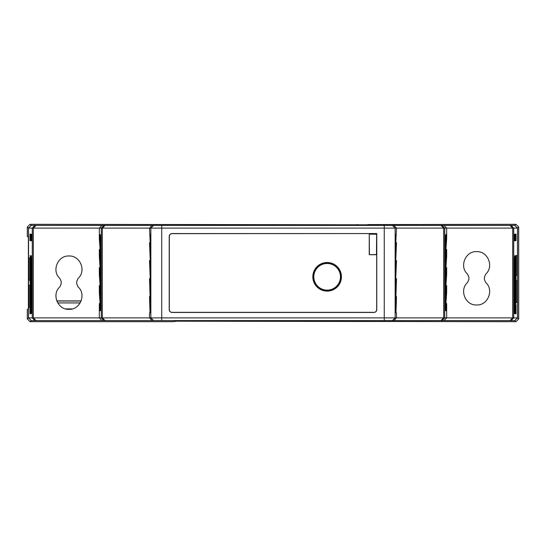 <?xml version="1.0" encoding="UTF-8"?>
<svg xmlns="http://www.w3.org/2000/svg" width="546" height="546" viewBox="0 0 546 546"><rect width="100%" height="100%" fill="white"/><g stroke="black" fill="none" stroke-linecap="round" stroke-linejoin="round"><path stroke-width="0.82" d="M28.542 317.888L32.262 317.888L32.262 228.112L28.542 228.112L28.542 317.888L31.258 320.604L514.741 320.604L517.458 317.888L517.458 228.112L514.741 225.396L31.258 225.396L28.542 228.112M34.917 225.396L32.262 228.112L33.313 228.112L33.313 317.888L99.324 317.888L101.959 320.604M29.832 280.112L28.781 280.112L28.781 257.999L29.832 257.999L29.832 280.112L28.781 280.112M28.788 307.316L28.788 285.203L29.832 285.203L29.832 307.316L28.788 307.316L29.832 307.296M30.822 240.718L31.45 240.759L31.081 234.22L30.453 234.152L30.822 240.718L31.306 240.172M29.989 240.65L30.426 240.69L29.989 234.104L29.989 240.65L30.508 240.11M32.009 304.47L29.989 268.987L29.989 279.921L31.893 313.424L32.009 304.47M31.504 313.506L29.989 286.95L29.989 297.884L30.883 313.629L31.504 313.506M30.487 313.704L29.989 304.914L29.989 313.807L30.487 313.704M30.658 255.787L32.009 279.518L32.009 268.536L31.279 255.74L30.658 255.787L31.313 256.32M31.477 234.268L32.009 234.323L32.009 240.8L31.477 234.268M29.989 261.957L32.009 297.481L32.009 286.507L30.262 255.815L29.989 261.957L30.61 261.923M405.507 320.604L435.387 320.604M110.613 320.604L140.493 320.604M101.959 225.396L99.324 228.112L99.324 238.657L100.955 261.916L100.955 272.829L99.324 249.597L99.324 256.627L100.955 279.88L100.955 290.8L99.324 267.567L99.324 274.59L100.955 297.843L100.955 308.763L99.324 285.531L99.324 292.554L100.587 310.613L99.829 310.688L99.324 303.494L99.324 317.888L101.276 317.888L101.276 228.112L33.313 228.112M100.089 249.549L99.324 249.597M100.089 267.513L99.324 267.567M100.089 285.476L99.324 285.531M100.089 303.44L99.324 303.494M76.72 281.565L76.72 283.749L78.044 286.875C86.521 294.137 80.31 309.964 68.973 309.323C57.644 309.964 51.385 294.178 59.883 286.868L61.207 283.743L61.207 281.572L59.883 278.446C51.351 271.034 57.678 255.391 68.96 255.999C80.248 255.391 86.575 271.034 78.044 278.44L76.72 281.565M103.911 225.396L101.269 228.112L102.32 228.112L102.32 317.888L149.508 317.888L152.163 320.604M99.522 234.466L100.3 234.644L100.955 243.946L100.955 254.866L99.522 234.466M140.493 225.396L110.613 225.396M435.387 225.396L405.507 225.396M511.083 320.604L513.738 317.888L517.458 317.888M517.458 228.112L513.738 228.112L513.738 317.888L512.687 317.888L512.687 228.112L513.738 228.112L511.083 225.396M516.175 302.464L516.175 280.535L517.192 280.542L517.192 302.457L516.175 302.464M516.188 275.259L516.188 255.508L517.205 255.514L517.205 275.252L516.188 275.259M515.178 240.718L514.55 240.759L514.919 234.22L515.547 234.152L515.178 240.718L514.694 240.172M516.011 240.65L515.574 240.69L516.011 234.104L516.011 240.65L515.492 240.11M513.991 304.47L516.011 268.987L516.011 279.921L514.107 313.424L513.991 304.47M514.496 313.506L516.011 286.95L516.011 297.884L515.117 313.629L514.496 313.506M515.513 313.704L516.011 304.914L516.011 313.807L515.513 313.704M515.342 255.787L513.991 279.518L513.991 268.536L514.721 255.74L515.342 255.787L514.687 256.333M513.991 234.323L514.523 234.268L513.991 240.8L513.991 234.323M513.991 286.507L515.738 255.815L516.011 261.957L513.991 297.481L513.991 286.507M512.687 228.112L446.676 228.112L446.676 238.657L445.045 261.916L445.045 272.829L446.676 249.597L446.676 256.627L445.045 279.88L445.045 290.8L446.676 267.567L446.676 274.59L445.045 297.843L445.045 308.763L446.676 285.531L446.676 292.554L445.413 310.613L446.171 310.688L446.676 303.494L446.676 317.888L512.687 317.888M446.676 303.494L445.911 303.44M446.676 285.531L445.911 285.476M446.676 267.567L445.911 267.513M446.676 249.597L445.911 249.549M468.871 277.211L468.871 279.395L467.547 282.521C459.07 289.796 465.288 305.61 476.624 304.968C487.953 305.61 494.205 289.817 485.708 282.521L484.384 279.395L484.384 277.218L485.708 274.092C494.212 266.782 487.947 250.996 476.617 251.645C465.281 250.996 459.077 266.83 467.547 274.085L468.871 277.211M442.089 225.396L444.731 228.112L444.724 317.888L443.68 317.888L443.68 228.112L446.676 228.112L444.041 225.396M442.089 320.604L444.731 317.888L446.676 317.888L444.041 320.604M446.191 234.493L445.045 254.866L445.045 243.946L445.7 234.644L446.191 234.493M395.87 296.526L396.492 296.567L395.966 312.838L396.492 312.94L396.492 317.888L443.68 317.888M443.68 228.112L396.492 228.112L395.4 250.88L395.4 261.787L396.492 242.67L395.4 268.85L395.4 279.75L396.492 260.633L395.4 286.814L395.4 297.72L396.492 278.603L395.4 312.721L396.492 296.567M396.492 278.603L395.87 278.556M396.492 260.633L395.87 260.592M396.492 242.67L395.87 242.629M392.424 225.396L395.147 228.112L396.492 228.112L393.837 225.396M150.13 296.526L149.508 296.567L150.034 312.838L149.508 312.94L149.508 317.888L396.492 317.888L393.837 320.604M395.918 234.712L395.4 243.823L395.4 234.766L395.918 234.712M392.424 320.604L395.147 317.888L395.147 228.112L149.508 228.112L150.6 250.88L150.6 261.787L149.508 242.67L150.6 268.85L150.6 279.75L149.508 260.633L150.6 286.814L150.6 297.72L149.508 278.603L150.6 312.721L149.508 296.567M150.13 242.629L149.508 242.67M150.13 260.592L149.508 260.633M150.13 278.556L149.508 278.603M152.163 225.396L149.508 228.112L102.32 228.112M150.082 234.712L150.6 243.823L150.6 234.766L150.082 234.712M172.072 312.442L373.928 312.442A2.853 2.853 0 0 0 376.781 309.589L376.781 233.558L172.072 233.654A2.757 2.757 0 0 0 169.315 236.411L169.315 309.589A2.757 2.757 0 0 0 172.072 312.346L172.072 312.442A2.853 2.853 0 0 1 169.219 309.589L169.219 236.411A2.853 2.853 0 0 1 172.072 233.558L376.781 233.558M369.233 233.654L369.233 254.709L376.685 254.709L376.685 309.589A2.757 2.757 0 0 1 373.928 312.346L172.072 312.346M369.233 254.709L376.481 254.532L376.644 233.688L376.481 254.532M369.233 233.688L369.403 254.532M313.807 276.808A13.329 13.329 0 0 1 327.136 263.479A13.329 13.329 0 0 1 340.465 276.808A13.329 13.329 0 0 1 327.136 290.138A13.329 13.329 0 0 1 313.807 276.808M369.403 233.831L376.481 233.831M513.67 240.247L514.148 240.793M516.011 279.921L515.39 279.886M516.011 297.884L515.39 297.85M517.192 302.457L516.175 302.423M516.175 280.576L517.192 280.542M516.188 255.548L517.205 255.514M517.205 275.252L516.188 275.218M515.492 256.374L516.011 255.835M516.011 261.957L515.39 261.923M29.989 297.884L30.61 297.85M29.989 279.921L30.61 279.886M29.832 285.224L28.788 285.203M29.832 258.019L28.781 257.999M30.508 256.374L29.989 255.835M32.33 240.247L31.852 240.793M102.32 317.888L101.276 317.888L103.911 320.604M33.313 317.888L32.262 317.888L34.917 320.604M369.403 234.179L376.481 234.179M67.301 309.213L70.625 309.213M56.764 300.907L81.163 300.907M28.494 228.112L28.494 317.888L27.3 318.973L27.3 309.473L28.372 308.756L28.372 237.244L27.3 236.527L27.3 227.027L28.494 228.112L31.218 225.396L514.782 225.396L517.506 228.112L518.7 227.027L515.977 224.31L514.782 225.396M27.3 318.973L30.023 321.69L31.218 320.604L28.494 317.888M31.218 320.604L514.782 320.604L515.977 321.69L518.7 318.973L518.7 227.027M518.7 318.973L517.506 317.888L514.782 320.604M517.506 317.888L517.506 228.112M31.218 225.396L30.023 224.31L367.717 224.802M515.977 224.31L367.717 224.583M30.023 224.31L27.3 227.027M30.023 321.69L172.666 321.69L176.406 321.191L515.977 321.69M357.377 224.386L357.377 224.734M357.377 321.266L357.377 321.614M81.122 301.023L56.804 301.023M72.209 308.906L65.718 308.906M57.739 302.928L80.187 302.928M36.029 320.604L33.374 317.888M33.374 228.112L36.029 225.396M509.971 225.396L512.626 228.112M512.626 317.888L509.971 320.604M443.611 317.888L440.977 320.604M440.977 225.396L443.611 228.112M384.268 320.604L384.268 225.396M161.732 225.396L161.732 320.604M153.576 320.604L150.853 317.888L150.853 228.112L153.576 225.396M105.023 320.604L102.389 317.888M312.831 276.808A14.305 14.305 0 0 0 327.136 291.114A14.305 14.305 0 0 0 341.441 276.808A14.305 14.305 0 0 0 327.136 262.503A14.305 14.305 0 0 0 312.831 276.808M340.629 276.808A13.493 13.493 0 0 0 327.136 263.315A13.493 13.493 0 0 0 313.643 276.808A13.493 13.493 0 0 0 327.136 290.301A13.493 13.493 0 0 0 340.629 276.808M102.389 228.112L105.023 225.396"/></g></svg>
